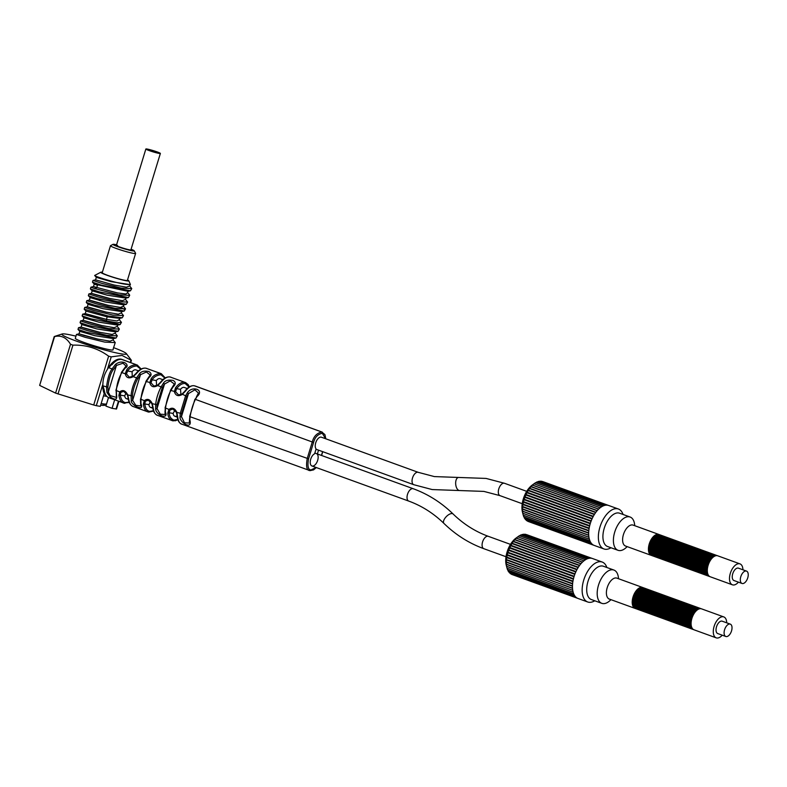 <?xml version="1.0" encoding="UTF-8"?>
<svg xmlns="http://www.w3.org/2000/svg" width="787" height="787" viewBox="0 0 787 787"><rect width="100%" height="100%" fill="white"/><g stroke="black" fill="none" stroke-linecap="round" stroke-linejoin="round"><path stroke-width="1.18" d="M96.299 405.689L100.293 406.358L104.218 393.539A20.236 10.713 109.9 0 1 102.89 384.145L96.299 405.689L93.702 405.01L108.636 356.177L111.233 356.855L107.406 369.369C104.464 373.982 102.959 378.911 102.89 384.145M108.636 356.177C97.991 348.385 86.088 344.706 72.935 345.149L70.515 344.273C66.462 337.584 61.15 335.016 54.578 336.57L39.655 385.404L54.205 336.6M39.655 385.404L55.592 393.107L93.702 405.01M118.886 401.34L116.535 409.024L112.059 408.335L105.901 406.102L108.517 397.563M113.564 347.647A33.752 2.764 -163 0 1 126.304 353.56L131.163 359.974M122.319 359.561A20.236 10.713 109.9 0 0 121.926 359.403A20.236 10.713 109.9 0 0 107.406 369.369M130.288 362.443L130.986 360.18L122.054 355.429L111.233 356.855M112.059 408.335L114.666 399.806M160.371 153.445A7.585 0.62 17 0 0 157.125 151.901A7.585 0.62 17 0 0 149.766 149.638A7.585 0.62 17 0 0 145.861 149.009A7.585 0.62 17 0 0 149.107 150.553A7.585 0.62 17 0 0 156.465 152.826A7.585 0.62 17 0 0 160.371 153.445L130.888 249.873A7.585 0.62 -163 0 1 129.688 249.843A7.585 0.62 -163 0 1 121.454 247.61A7.585 0.62 -163 0 1 116.378 245.436A7.585 0.62 -163 0 1 117.588 245.455M116.574 244.796A11.126 0.915 17 0 0 113.053 244.334A11.126 0.915 17 0 0 117.755 246.665A11.126 0.915 17 0 0 128.94 250.089A11.126 0.915 17 0 0 134.262 250.827A11.126 0.915 17 0 0 131.085 249.233M113.053 244.334L110.534 245.662A13.153 1.082 17 0 0 110.465 245.731A13.153 1.082 17 0 0 116.092 248.407A13.153 1.082 17 0 0 128.861 252.342A13.153 1.082 17 0 0 135.62 253.424A13.153 1.082 17 0 0 135.61 253.325L134.262 250.827M110.465 245.731L102.212 272.735A13.153 1.082 17 0 0 107.839 275.411A13.153 1.082 17 0 0 120.608 279.336A13.153 1.082 17 0 0 127.366 280.428L135.62 253.424M102.369 272.223A14.668 1.2 17 0 0 100.844 272.213A14.668 1.2 17 0 0 107.042 275.273A14.668 1.2 17 0 0 121.778 279.788A14.668 1.2 17 0 0 128.802 280.762A14.668 1.2 17 0 0 127.524 279.916M94.922 275.44C93.879 275.568 96.771 276.719 103.599 278.893C117.106 282.976 126.038 284.845 130.406 284.481L128.802 280.762M131.754 288.583L130.475 290.787L101.228 285.091L92.463 282.189L92.984 280.428L101.759 283.35L121.257 288.111L131.754 288.583L129.619 285.897L130.406 284.481M100.844 272.213L94.656 275.47L96.319 277.349L95.552 279.838L114.085 285.032L126.461 287.186L129.658 285.937M130.042 284.609L111.144 281.648L96.319 277.349M129.255 294.466L127.563 292.656L128.025 291.328L94.253 284.097L93.496 286.586L96.712 287.717L94.548 288.544L90.928 287.176L93.496 286.586L117.499 292.931L125.9 293.994L127.602 292.705M129.343 294.554L129.688 295.341L119.122 294.85L94.548 288.544M127.622 302.09L117.145 301.608L97.627 296.856L88.862 293.925L88.341 295.696L97.096 298.588L126.353 304.284L127.622 302.09L125.477 299.385L125.979 298.086L107.081 295.155L92.187 290.846L90.407 288.937L99.162 291.839L128.419 297.535L129.688 295.341M106.579 320.958L82.665 314.17L85.242 313.58L106.452 319.365L106.579 320.958L116.997 322.788L121.434 322.336L119.299 319.64L116.988 320.978L106.452 319.365L91.528 315.626L85.242 313.58L85.999 311.091L107.209 316.856L85.999 311.091L84.209 309.193L108.104 315.951L122.231 317.781L123.5 315.587L113.023 315.115L93.505 310.353L84.73 307.422L87.308 306.832L105.97 312.055L118.325 314.19L121.355 312.892L118.325 314.19L105.97 312.055L92.63 308.602L87.298 306.832L88.065 304.343L86.275 302.444L95.04 305.346L124.287 311.032L125.556 308.838L115.138 308.366L95.571 303.605L86.796 300.673L89.374 300.083L108.045 305.307L120.391 307.442L123.421 306.143L120.391 307.442L108.045 305.307L94.696 301.854L89.364 300.083L90.131 297.594L88.341 295.696M117.302 335.833L106.835 335.36L87.318 330.599L78.543 327.677L78.011 329.409L86.786 332.34L116.033 338.036L117.302 335.833L115.168 333.137L115.659 331.839L96.762 328.907L81.878 324.588L80.087 322.69L88.842 325.592L118.099 331.288L119.368 329.084L117.224 326.389L117.716 325.08L98.828 322.158L83.934 317.84L82.153 315.941L90.908 318.843L120.165 324.539L121.434 322.336M124.238 309.38L121.139 307.481M126.353 304.284L123.805 304.864L105.015 301.913L90.131 297.594L105.015 301.913L123.913 304.835L123.421 306.143L125.556 308.838M124.287 311.032L121.749 311.613L102.959 308.661L88.065 304.343L102.959 308.661L121.847 311.583L121.355 312.892L123.49 315.587M119.368 329.084L108.911 328.612L89.374 323.851L80.608 320.929L83.176 320.329L101.857 325.562L114.204 327.687L117.224 326.389L114.204 327.687L101.857 325.562L88.508 322.099L83.176 320.329L83.934 317.84L98.828 322.158L117.617 325.11L120.165 324.539M113.151 349.005L115.236 342.581L104.76 342.109L85.252 337.348L76.477 334.426L79.044 333.826L97.716 339.059L110.062 341.184L113.102 339.886L110.062 341.184L97.716 339.059L84.376 335.596L79.044 333.826L79.812 331.347L78.021 329.438M113.594 338.587L113.102 339.886L115.236 342.581M76.477 334.426L75.296 338.302A19.724 1.613 17 0 0 83.727 342.315A19.724 1.613 17 0 0 102.871 348.218A19.724 1.613 17 0 0 113.023 349.841L113.18 349.33M86.796 300.673L86.275 302.444M92.984 280.428L95.552 279.838M88.862 293.925L91.43 293.335L110.111 298.558L122.457 300.693L125.477 299.385L122.457 300.693L110.111 298.558L96.762 295.105L91.43 293.335L92.187 290.846L107.081 295.155L125.871 298.116L128.419 297.535M84.73 307.422L84.209 309.193M78.543 327.677L81.12 327.077L99.782 332.311L112.138 334.436L115.168 333.137L112.138 334.436L99.782 332.311L86.442 328.848L81.11 327.077L81.878 324.588L96.762 328.907L115.551 331.868L118.099 331.288M113.495 338.617L94.706 335.656L79.812 331.347L94.706 335.656L113.495 338.617L116.033 338.036M108.104 315.951L107.209 316.856L119.683 318.361L107.209 316.856L106.452 319.365L116.988 320.978L119.358 319.719L119.781 318.332M126.304 353.56A33.752 2.764 -163 0 1 121.07 353.835A33.752 2.764 -163 0 1 82.665 343.289A33.752 2.764 -163 0 1 62.203 333.963A33.752 2.764 -163 0 1 67.249 334.308A33.752 2.764 -163 0 1 75.946 336.157M54.765 336.364L62.203 333.963M106.688 396.284A29.335 2.4 -163 0 1 103.52 395.812M155.787 151.684L148.281 149.756L155.787 151.684M742.357 583.541A6.571 3.482 109.9 0 0 747.65 578.16A6.571 3.482 109.9 0 0 746.519 571.096A6.571 3.482 109.9 0 0 746.184 571.008A6.571 3.482 109.9 0 0 740.892 576.389A6.571 3.482 109.9 0 0 742.033 583.462A6.571 3.482 109.9 0 0 742.357 583.541M729.972 624.042A6.571 3.482 -70.1 0 1 730.297 624.13A6.571 3.482 -70.1 0 1 731.438 631.194A6.571 3.482 -70.1 0 1 726.145 636.575A6.571 3.482 -70.1 0 1 725.811 636.486A6.571 3.482 -70.1 0 1 724.679 629.423A6.571 3.482 -70.1 0 1 729.972 624.042M129.117 402.078L125.556 402.6A1.013 0.856 99.5 0 1 124.454 403.269L109.118 397.799M124.454 403.269C121.572 402.885 119.713 400.249 118.886 395.359L119.693 391.926C122.733 389.457 125.399 390.401 127.681 394.759L128.675 398.881C129.412 403.731 131.232 406.367 134.134 406.781M116.417 394.838A1.013 0.649 -11.5 0 0 116.643 395.733C117.214 399.944 115 400.268 110.013 396.717L106.914 392.418L106.491 387.243C107.632 378.34 109.501 372.241 112.088 368.926L108.754 367.716L111.38 364.774C114.774 360.761 118.178 358.961 121.591 359.393A1.013 0.856 99.5 0 1 121.719 359.433L121.591 359.393A1.013 0.856 99.5 0 0 121.424 359.384M102.822 385.364L104.199 390.077C104.956 394.779 106.865 397.425 109.934 397.996M148.654 412.044L148.782 412.083A1.013 0.856 99.5 0 1 148.654 412.054C145.821 411.631 144.051 409.004 143.362 404.154L144.316 400.662C147.435 398.32 150.071 399.255 152.216 403.465L153.15 407.676C153.849 412.614 155.58 415.241 158.335 415.556M140.775 403.101A1.013 0.61 -7.9 0 0 140.991 403.938C145.015 412.054 130.465 404.941 131.252 400.672L131.065 395.969C131.478 390.047 133.318 384.017 136.594 377.888L133.219 376.648L136.407 373.599C139.85 369.487 143.018 367.696 145.929 368.208L161.305 373.707L165.27 377.937M147.808 411.827L133.367 406.594M177.773 419.373L173.957 420.16A1.013 0.856 99.5 0 1 172.855 420.829L157.626 415.388M172.855 420.829C169.569 419.491 167.887 416.864 167.838 412.959L168.939 409.407C172.127 407.184 174.734 408.109 176.76 412.172L177.616 416.471C178.255 421.507 179.889 424.124 182.535 424.341M165.172 411.247A1.013 0.551 -4 0 0 165.378 412.014C169.146 420.061 155.718 415.221 155.619 408.797L155.649 404.685C156.19 398.94 158.01 392.988 161.109 386.84L157.685 385.591L160.863 382.443C164.188 378.311 167.277 376.491 170.13 376.993L184.65 382.256C181.6 381.961 178.56 383.8 175.54 387.755L174.36 391.69C175.629 395.694 178.226 396.648 182.151 394.533L185.319 391.296C188.683 387.037 191.684 385.197 194.33 385.778L194.202 385.738A1.013 0.856 99.6 0 1 194.33 385.778L321.785 432.014C316.846 433.096 313.669 436.441 312.252 442.068L307.235 458.467C305.818 466.543 306.733 470.577 309.989 470.587L310.117 470.616A1.013 0.856 99.6 0 1 309.989 470.587M189.628 419.205L189.834 419.884C192.805 430.971 178.954 421.852 180.046 416.766L180.233 413.411L185.614 395.802L182.004 394.061L178.56 394.907L175.58 391.719L176.603 388.67C179.446 384.951 182.299 383.239 185.161 383.515L189.047 387.066M309.429 470.439L181.866 424.173M103.982 389.24A1.013 0.61 -7.9 0 0 104.199 390.077M102.812 385.827L107.888 387.194C108.97 378.695 110.751 372.871 113.23 369.723L116.446 365.424A1.013 0.541 -136.5 0 0 115.482 364.391C123.234 358.41 130.868 365.64 125.094 368.1L121.887 372.517C118.739 377.908 116.889 383.987 116.319 390.736L116.643 395.733M108.163 368.07L108.596 367.421M122.772 359.718L136.249 364.696C131.744 365.109 128.537 366.899 126.628 370.057L125.251 373.736C126.245 377.937 128.901 378.911 133.219 376.648L129.314 377.209L126.422 373.894L127.651 371.011L126.628 370.057M111.941 364.745C115.364 360.731 118.621 358.961 121.719 359.433L136.249 364.696A1.013 0.856 99.6 0 1 136.761 365.955C132.501 366.349 129.471 368.031 127.651 371.011L132.098 371.759A6.571 3.482 109.9 0 1 135.905 369.9L138.492 370.834M140.716 405.954L135.767 405.315L132.639 400.386L132.462 395.959C132.846 390.283 134.616 384.509 137.764 378.636L140.499 374.691A1.013 0.502 -139.3 0 0 139.496 373.697C141.385 371.326 144.503 370.598 148.832 371.513C151.714 373.313 151.802 375.301 149.087 377.455L146.402 381.469C143.529 386.506 141.699 392.497 140.903 399.452L140.991 403.938M161.286 373.697L160.45 373.481C156.082 373.904 152.963 375.714 151.084 378.911L149.805 382.718C150.937 386.82 153.563 387.775 157.685 385.591L153.937 386.053L151.006 382.807L152.137 379.846C153.908 376.835 156.849 375.133 160.961 374.74L164.926 378.134M165.26 407.646L164.975 414.523L160.302 414.178L157.026 408.591L157.046 404.725L162.289 387.548L164.522 384.056L163.47 383.121C165.054 380.514 168.241 379.609 173.042 380.406C175.963 382 175.973 384.174 173.051 386.929L170.907 390.421C168.32 395.172 166.51 401.085 165.486 408.178L165.378 412.014M189.834 416.421L189.254 423.042L184.492 422.796L181.443 416.638L181.62 413.49L186.824 396.461L188.496 393.569L187.395 392.703C192.402 385.266 204.836 389.949 196.947 396.618L195.422 399.383C193.061 403.987 191.28 409.83 190.06 416.894L189.834 419.884M325.818 438.802L324.923 434.611L321.785 432.014A1.013 0.856 -80.4 0 1 322.296 433.273C317.781 434.257 314.879 437.316 313.57 442.451L308.563 458.841C307.274 466.219 308.12 469.908 311.091 469.918L316.099 467.478M124.454 368.532A1.013 0.531 42.4 0 1 125.094 368.1M116.102 390.106L116.446 397.396L110.21 395.635L108.291 392.093L116.446 365.424L123.008 363.22L126.038 366.004L121.365 372.477L125.251 373.736A1.013 0.512 -2.3 0 1 126.422 373.894M107.888 387.194L108.291 392.093A1.013 0.659 167.2 0 1 106.914 392.418M136.761 365.955L140.804 369.211M125.556 402.6C122.831 402.236 121.07 399.737 120.283 395.123L124.73 395.871L126.097 392.851M118.886 395.359A1.013 0.59 173 0 0 120.283 395.123L120.765 392.408L123.589 391.326L127.346 394.858L132.462 395.959M418.536 472.475A6.571 3.482 109.9 0 0 418.241 472.338L321.44 437.218A6.571 3.482 109.9 0 0 316.295 441.31A6.571 3.482 109.9 0 0 316.089 448.954L314.613 453.784A6.571 3.482 109.9 0 0 310.462 460.139A6.571 3.482 109.9 0 0 311.947 465.973A6.571 3.482 109.9 0 0 317.092 461.88A6.571 3.482 109.9 0 0 317.289 454.227M124.73 395.871A6.571 3.482 109.9 0 0 126.402 398.655A6.571 3.482 109.9 0 0 128.261 398.458A1.013 0.59 -6.4 0 0 128.675 398.881M153.445 410.735L149.756 411.375C147.08 410.981 145.418 408.512 144.769 403.947L148.93 404.646A6.571 3.482 109.9 0 0 150.602 407.43A6.571 3.482 109.9 0 0 152.727 407.095M148.93 404.646L150.524 401.488M173.957 420.16C170.868 418.9 169.294 416.441 169.235 412.772L173.13 413.431A6.571 3.482 109.9 0 0 174.803 416.215A6.571 3.482 109.9 0 0 177.183 415.713M173.13 413.431L174.94 410.145M143.362 404.154A1.013 0.571 174.4 0 0 144.769 403.947L145.379 401.193L148.222 400.18L151.871 403.603L157.046 404.725M152.944 406.889A1.013 0.571 -5 0 0 153.15 407.676M128.468 398.065A1.013 0.59 -6.4 0 0 128.271 398.478L127.346 394.858C125.812 392.231 124.562 391.05 123.589 391.326M317.377 453.951L318.538 450.154M325.602 438.723L322.296 433.273M132.236 376.707L132.098 371.759M162.85 379.678L160.105 378.675A6.571 3.482 109.9 0 0 156.298 380.544L152.137 379.846L151.084 378.911M156.593 385.66L156.298 380.544M187.208 388.512L184.306 387.46A6.571 3.482 109.9 0 0 180.498 389.319L176.603 388.67L175.54 387.755M180.951 394.602L180.498 389.319M160.863 382.443L160.312 382.462C163.48 378.39 166.716 376.55 170.002 376.963A1.013 0.856 99.6 0 1 170.13 376.993L184.65 382.256M136.407 373.599L135.846 373.618C139.132 369.575 142.447 367.755 145.802 368.178A1.013 0.856 99.6 0 1 145.929 368.208L160.45 373.481A1.013 0.856 99.6 0 1 160.961 374.74M185.319 391.296L184.768 391.306M167.838 412.959A1.013 0.551 175.9 0 0 169.235 412.772L169.992 409.988L172.845 409.033L176.406 412.349L181.62 413.49M177.409 415.713A1.013 0.541 -3.5 0 0 177.616 416.471M104.199 393.598L104.789 393.402M148.497 377.839L149.087 377.455M131.252 400.672A1.013 0.62 170.6 0 0 132.639 400.386L140.499 374.691L146.402 371.995L150.179 374.996L145.88 381.42L151.006 382.807M140.706 405.974L140.48 399.088L144.316 400.662A1.013 0.62 -138.8 0 0 145.379 401.193M172.51 387.253L173.051 386.929M155.619 408.797A1.013 0.571 174.4 0 0 157.026 408.591L164.522 384.056L170.169 380.888L174.311 384.007L170.405 390.352L175.58 391.719M196.455 396.855L198.432 393.047L194.901 389.801L188.496 393.569L181.443 416.638A1.013 0.512 178.5 0 1 180.046 416.766M195.028 399.432L196.947 396.618M664.159 536.4A11.126 5.893 109.9 0 0 663.766 536.232L662.959 535.937A11.126 5.893 109.9 0 0 662.408 535.79A11.126 5.893 109.9 0 0 653.446 544.899A11.126 5.893 109.9 0 0 655.374 556.862L656.181 557.157A11.126 5.893 109.9 0 0 656.594 557.275M663.766 536.232A11.126 5.893 109.9 0 0 663.215 536.085A11.126 5.893 109.9 0 0 654.253 545.184A11.126 5.893 109.9 0 0 656.181 557.157M662.546 535.819A11.126 5.893 109.9 0 0 662.152 535.642L661.346 535.347A11.126 5.893 109.9 0 0 660.795 535.209A11.126 5.893 109.9 0 0 651.833 544.309A11.126 5.893 109.9 0 0 653.761 556.271L654.568 556.566A11.126 5.893 109.9 0 0 654.981 556.684M662.152 535.642A11.126 5.893 109.9 0 0 661.601 535.494A11.126 5.893 109.9 0 0 652.639 544.604A11.126 5.893 109.9 0 0 654.568 556.566M660.932 535.229A11.126 5.893 109.9 0 0 660.539 535.062L659.732 534.767A11.126 5.893 109.9 0 0 659.181 534.619A11.126 5.893 109.9 0 0 650.219 543.728A11.126 5.893 109.9 0 0 652.148 555.691L652.954 555.986A11.126 5.893 109.9 0 0 653.367 556.104M660.539 535.062A11.126 5.893 109.9 0 0 659.988 534.914A11.126 5.893 109.9 0 0 651.026 544.014A11.126 5.893 109.9 0 0 652.954 555.986M668.999 538.16A11.126 5.893 109.9 0 0 668.606 537.983L667.799 537.698A11.126 5.893 109.9 0 0 667.248 537.551A11.126 5.893 109.9 0 0 658.286 546.65A11.126 5.893 109.9 0 0 660.214 558.613L661.021 558.908A11.126 5.893 109.9 0 0 661.434 559.026M668.606 537.983A11.126 5.893 109.9 0 0 668.055 537.846A11.126 5.893 109.9 0 0 659.093 546.945A11.126 5.893 109.9 0 0 661.021 558.908M667.386 537.57A11.126 5.893 109.9 0 0 666.992 537.403L666.186 537.108A11.126 5.893 109.9 0 0 665.635 536.96A11.126 5.893 109.9 0 0 656.673 546.07A11.126 5.893 109.9 0 0 658.601 558.032L659.408 558.327A11.126 5.893 109.9 0 0 659.821 558.445M666.992 537.403A11.126 5.893 109.9 0 0 666.441 537.255A11.126 5.893 109.9 0 0 657.479 546.355A11.126 5.893 109.9 0 0 659.408 558.327M665.772 536.99A11.126 5.893 109.9 0 0 665.379 536.813L664.572 536.527A11.126 5.893 109.9 0 0 664.021 536.38A11.126 5.893 109.9 0 0 655.059 545.48A11.126 5.893 109.9 0 0 656.988 557.442L657.794 557.737A11.126 5.893 109.9 0 0 658.207 557.855M665.379 536.813A11.126 5.893 109.9 0 0 664.828 536.665A11.126 5.893 109.9 0 0 655.866 545.775A11.126 5.893 109.9 0 0 657.794 557.737M673.839 539.912A11.126 5.893 109.9 0 0 673.446 539.744L672.639 539.449A11.126 5.893 109.9 0 0 672.088 539.302A11.126 5.893 109.9 0 0 663.126 548.411A11.126 5.893 109.9 0 0 665.054 560.374L665.861 560.669A11.126 5.893 109.9 0 0 666.274 560.787M673.446 539.744A11.126 5.893 109.9 0 0 672.895 539.597A11.126 5.893 109.9 0 0 663.933 548.696A11.126 5.893 109.9 0 0 665.861 560.669M672.226 539.331A11.126 5.893 109.9 0 0 671.832 539.154L671.026 538.869A11.126 5.893 109.9 0 0 670.475 538.721A11.126 5.893 109.9 0 0 661.513 547.821A11.126 5.893 109.9 0 0 663.441 559.783L664.248 560.078A11.126 5.893 109.9 0 0 664.661 560.196M671.832 539.154A11.126 5.893 109.9 0 0 671.281 539.016A11.126 5.893 109.9 0 0 662.32 548.116A11.126 5.893 109.9 0 0 664.248 560.078M670.613 538.741A11.126 5.893 109.9 0 0 670.219 538.574L669.412 538.278A11.126 5.893 109.9 0 0 668.861 538.131A11.126 5.893 109.9 0 0 659.899 547.24A11.126 5.893 109.9 0 0 661.828 559.203L662.634 559.498A11.126 5.893 109.9 0 0 663.048 559.616M670.219 538.574A11.126 5.893 109.9 0 0 669.668 538.426A11.126 5.893 109.9 0 0 660.706 547.526A11.126 5.893 109.9 0 0 662.634 559.498M678.679 541.672A11.126 5.893 109.9 0 0 678.286 541.495L677.479 541.21A11.126 5.893 109.9 0 0 676.928 541.062A11.126 5.893 109.9 0 0 667.966 550.162A11.126 5.893 109.9 0 0 669.894 562.125L670.701 562.42A11.126 5.893 109.9 0 0 671.114 562.538M678.286 541.495A11.126 5.893 109.9 0 0 677.735 541.358A11.126 5.893 109.9 0 0 668.773 550.457A11.126 5.893 109.9 0 0 670.701 562.42M677.066 541.082A11.126 5.893 109.9 0 0 676.672 540.915L675.866 540.62A11.126 5.893 109.9 0 0 675.315 540.472A11.126 5.893 109.9 0 0 666.353 549.582A11.126 5.893 109.9 0 0 668.281 561.544L669.088 561.839A11.126 5.893 109.9 0 0 669.501 561.957M676.672 540.915A11.126 5.893 109.9 0 0 676.122 540.767A11.126 5.893 109.9 0 0 667.16 549.877A11.126 5.893 109.9 0 0 669.088 561.839M675.453 540.502A11.126 5.893 109.9 0 0 675.059 540.325L674.252 540.039A11.126 5.893 109.9 0 0 673.702 539.892A11.126 5.893 109.9 0 0 664.74 548.992A11.126 5.893 109.9 0 0 666.668 560.954L667.474 561.249A11.126 5.893 109.9 0 0 667.888 561.367M675.059 540.325A11.126 5.893 109.9 0 0 674.508 540.187A11.126 5.893 109.9 0 0 665.546 549.287A11.126 5.893 109.9 0 0 667.474 561.249M683.519 543.433A11.126 5.893 109.9 0 0 683.126 543.256L682.319 542.961A11.126 5.893 109.9 0 0 681.768 542.814A11.126 5.893 109.9 0 0 672.806 551.923A11.126 5.893 109.9 0 0 674.734 563.886L675.541 564.181A11.126 5.893 109.9 0 0 675.954 564.299M683.126 543.256A11.126 5.893 109.9 0 0 682.575 543.109A11.126 5.893 109.9 0 0 673.613 552.218A11.126 5.893 109.9 0 0 675.541 564.181M681.906 542.843A11.126 5.893 109.9 0 0 681.512 542.666L680.706 542.381A11.126 5.893 109.9 0 0 680.155 542.233A11.126 5.893 109.9 0 0 671.193 551.333A11.126 5.893 109.9 0 0 673.121 563.295L673.928 563.59A11.126 5.893 109.9 0 0 674.341 563.708M681.512 542.666A11.126 5.893 109.9 0 0 680.962 542.528A11.126 5.893 109.9 0 0 672 551.628A11.126 5.893 109.9 0 0 673.928 563.59M680.293 542.263A11.126 5.893 109.9 0 0 679.899 542.086L679.092 541.79A11.126 5.893 109.9 0 0 678.542 541.643A11.126 5.893 109.9 0 0 669.58 550.752A11.126 5.893 109.9 0 0 671.508 562.715L672.314 563.01A11.126 5.893 109.9 0 0 672.728 563.128M679.899 542.086A11.126 5.893 109.9 0 0 679.348 541.938A11.126 5.893 109.9 0 0 670.386 551.048A11.126 5.893 109.9 0 0 672.314 563.01M688.359 545.184A11.126 5.893 109.9 0 0 687.966 545.007L687.159 544.722A11.126 5.893 109.9 0 0 686.608 544.574A11.126 5.893 109.9 0 0 677.646 553.674A11.126 5.893 109.9 0 0 679.574 565.637L680.381 565.932A11.126 5.893 109.9 0 0 680.794 566.05M687.966 545.007A11.126 5.893 109.9 0 0 687.415 544.87A11.126 5.893 109.9 0 0 678.453 553.969A11.126 5.893 109.9 0 0 680.381 565.932M686.746 544.604A11.126 5.893 109.9 0 0 686.353 544.427L685.546 544.132A11.126 5.893 109.9 0 0 684.995 543.984A11.126 5.893 109.9 0 0 676.033 553.094A11.126 5.893 109.9 0 0 677.961 565.056L678.768 565.351A11.126 5.893 109.9 0 0 679.181 565.469M686.353 544.427A11.126 5.893 109.9 0 0 685.802 544.279A11.126 5.893 109.9 0 0 676.84 553.389A11.126 5.893 109.9 0 0 678.768 565.351M685.133 544.014A11.126 5.893 109.9 0 0 684.739 543.837L683.933 543.551A11.126 5.893 109.9 0 0 683.382 543.404A11.126 5.893 109.9 0 0 674.42 552.504A11.126 5.893 109.9 0 0 676.348 564.466L677.154 564.761A11.126 5.893 109.9 0 0 677.568 564.879M684.739 543.837A11.126 5.893 109.9 0 0 684.188 543.699A11.126 5.893 109.9 0 0 675.226 552.799A11.126 5.893 109.9 0 0 677.154 564.761M693.199 546.945A11.126 5.893 109.9 0 0 692.806 546.768L691.999 546.473A11.126 5.893 109.9 0 0 691.448 546.326A11.126 5.893 109.9 0 0 682.486 555.435A11.126 5.893 109.9 0 0 684.415 567.397L685.221 567.693A11.126 5.893 109.9 0 0 685.634 567.811M692.806 546.768A11.126 5.893 109.9 0 0 692.255 546.621A11.126 5.893 109.9 0 0 683.293 555.73A11.126 5.893 109.9 0 0 685.221 567.693M691.586 546.355A11.126 5.893 109.9 0 0 691.193 546.178L690.386 545.893A11.126 5.893 109.9 0 0 689.835 545.745A11.126 5.893 109.9 0 0 680.873 554.845A11.126 5.893 109.9 0 0 682.801 566.807L683.608 567.102A11.126 5.893 109.9 0 0 684.021 567.22M691.193 546.178A11.126 5.893 109.9 0 0 690.642 546.04A11.126 5.893 109.9 0 0 681.68 555.14A11.126 5.893 109.9 0 0 683.608 567.102M689.973 545.775A11.126 5.893 109.9 0 0 689.579 545.598L688.773 545.302A11.126 5.893 109.9 0 0 688.222 545.155A11.126 5.893 109.9 0 0 679.26 554.264A11.126 5.893 109.9 0 0 681.188 566.227L681.995 566.522A11.126 5.893 109.9 0 0 682.408 566.64M689.579 545.598A11.126 5.893 109.9 0 0 689.028 545.45A11.126 5.893 109.9 0 0 680.066 554.56A11.126 5.893 109.9 0 0 681.995 566.522M698.039 548.696A11.126 5.893 109.9 0 0 697.646 548.519L696.839 548.234A11.126 5.893 109.9 0 0 696.288 548.086A11.126 5.893 109.9 0 0 687.326 557.186A11.126 5.893 109.9 0 0 689.255 569.149L690.061 569.444A11.126 5.893 109.9 0 0 690.474 569.562M697.646 548.519A11.126 5.893 109.9 0 0 697.095 548.382A11.126 5.893 109.9 0 0 688.133 557.481A11.126 5.893 109.9 0 0 690.061 569.444M696.426 548.116A11.126 5.893 109.9 0 0 696.033 547.939L695.226 547.644A11.126 5.893 109.9 0 0 694.675 547.496A11.126 5.893 109.9 0 0 685.713 556.606A11.126 5.893 109.9 0 0 687.641 568.568L688.448 568.863A11.126 5.893 109.9 0 0 688.861 568.981M696.033 547.939A11.126 5.893 109.9 0 0 695.482 547.791A11.126 5.893 109.9 0 0 686.52 556.901A11.126 5.893 109.9 0 0 688.448 568.863M694.813 547.526A11.126 5.893 109.9 0 0 694.419 547.349L693.613 547.063A11.126 5.893 109.9 0 0 693.062 546.916A11.126 5.893 109.9 0 0 684.1 556.016A11.126 5.893 109.9 0 0 686.028 567.978L686.835 568.273A11.126 5.893 109.9 0 0 687.248 568.391M694.419 547.349A11.126 5.893 109.9 0 0 693.868 547.211A11.126 5.893 109.9 0 0 684.906 556.311A11.126 5.893 109.9 0 0 686.835 568.273M702.88 550.457A11.126 5.893 109.9 0 0 702.486 550.28L701.679 549.985A11.126 5.893 109.9 0 0 701.128 549.838A11.126 5.893 109.9 0 0 692.167 558.947A11.126 5.893 109.9 0 0 694.095 570.909L694.901 571.205A11.126 5.893 109.9 0 0 695.314 571.323M702.486 550.28A11.126 5.893 109.9 0 0 701.935 550.133A11.126 5.893 109.9 0 0 692.973 559.242A11.126 5.893 109.9 0 0 694.901 571.205M701.266 549.867A11.126 5.893 109.9 0 0 700.873 549.69L700.066 549.405A11.126 5.893 109.9 0 0 699.515 549.257A11.126 5.893 109.9 0 0 690.553 558.357A11.126 5.893 109.9 0 0 692.481 570.319L693.288 570.614A11.126 5.893 109.9 0 0 693.701 570.732M700.873 549.69A11.126 5.893 109.9 0 0 700.322 549.552A11.126 5.893 109.9 0 0 691.36 558.652A11.126 5.893 109.9 0 0 693.288 570.614M699.653 549.287A11.126 5.893 109.9 0 0 699.259 549.11L698.453 548.814A11.126 5.893 109.9 0 0 697.902 548.667A11.126 5.893 109.9 0 0 688.94 557.776A11.126 5.893 109.9 0 0 690.868 569.739L691.675 570.034A11.126 5.893 109.9 0 0 692.088 570.152M699.259 549.11A11.126 5.893 109.9 0 0 698.708 548.962A11.126 5.893 109.9 0 0 689.746 558.072A11.126 5.893 109.9 0 0 691.675 570.034M707.72 552.208A11.126 5.893 109.9 0 0 707.326 552.031L706.519 551.746A11.126 5.893 109.9 0 0 705.969 551.598A11.126 5.893 109.9 0 0 697.007 560.698A11.126 5.893 109.9 0 0 698.935 572.661L699.741 572.956A11.126 5.893 109.9 0 0 700.155 573.074M707.326 552.031A11.126 5.893 109.9 0 0 706.775 551.894A11.126 5.893 109.9 0 0 697.813 560.993A11.126 5.893 109.9 0 0 699.741 572.956M706.106 551.628A11.126 5.893 109.9 0 0 705.713 551.451L704.906 551.156A11.126 5.893 109.9 0 0 704.355 551.008A11.126 5.893 109.9 0 0 695.393 560.118A11.126 5.893 109.9 0 0 697.321 572.08L698.128 572.375A11.126 5.893 109.9 0 0 698.541 572.493M705.713 551.451A11.126 5.893 109.9 0 0 705.162 551.303A11.126 5.893 109.9 0 0 696.2 560.413A11.126 5.893 109.9 0 0 698.128 572.375M704.493 551.038A11.126 5.893 109.9 0 0 704.099 550.861L703.293 550.575A11.126 5.893 109.9 0 0 702.742 550.428A11.126 5.893 109.9 0 0 693.78 559.527A11.126 5.893 109.9 0 0 695.708 571.49L696.515 571.785A11.126 5.893 109.9 0 0 696.928 571.903M704.099 550.861A11.126 5.893 109.9 0 0 703.548 550.723A11.126 5.893 109.9 0 0 694.587 559.823A11.126 5.893 109.9 0 0 696.515 571.785M712.56 553.969A11.126 5.893 109.9 0 0 712.166 553.792L711.359 553.497A11.126 5.893 109.9 0 0 710.809 553.35A11.126 5.893 109.9 0 0 701.847 562.459A11.126 5.893 109.9 0 0 703.775 574.421L704.581 574.717A11.126 5.893 109.9 0 0 704.995 574.835M712.166 553.792A11.126 5.893 109.9 0 0 711.615 553.645A11.126 5.893 109.9 0 0 702.653 562.754A11.126 5.893 109.9 0 0 704.581 574.717M710.946 553.379A11.126 5.893 109.9 0 0 710.553 553.202L709.746 552.917A11.126 5.893 109.9 0 0 709.195 552.769A11.126 5.893 109.9 0 0 700.233 561.869A11.126 5.893 109.9 0 0 702.161 573.831L702.968 574.126A11.126 5.893 109.9 0 0 703.381 574.244M710.553 553.202A11.126 5.893 109.9 0 0 710.002 553.064A11.126 5.893 109.9 0 0 701.04 562.164A11.126 5.893 109.9 0 0 702.968 574.126M709.333 552.799A11.126 5.893 109.9 0 0 708.939 552.622L708.133 552.326A11.126 5.893 109.9 0 0 707.582 552.179A11.126 5.893 109.9 0 0 698.62 561.288A11.126 5.893 109.9 0 0 700.548 573.251L701.355 573.546A11.126 5.893 109.9 0 0 701.768 573.664M708.939 552.622A11.126 5.893 109.9 0 0 708.389 552.474A11.126 5.893 109.9 0 0 699.427 561.584A11.126 5.893 109.9 0 0 701.355 573.546M732.412 584.81L710.228 576.763A11.126 5.893 109.9 0 1 708.3 564.8A11.126 5.893 109.9 0 1 717.262 555.691A11.126 5.893 109.9 0 1 717.813 555.838L739.996 563.886A11.126 5.893 -70.1 0 0 739.446 563.748A11.126 5.893 109.9 0 0 730.484 572.847A11.126 5.893 109.9 0 0 732.412 584.81A11.126 5.893 109.9 0 0 732.963 584.957A11.126 5.893 -70.1 0 0 738.432 582.154M717.4 555.72A11.126 5.893 109.9 0 0 717.006 555.543L716.2 555.258A11.126 5.893 109.9 0 0 715.649 555.11A11.126 5.893 109.9 0 0 706.687 564.21A11.126 5.893 109.9 0 0 708.615 576.173L709.421 576.468A11.126 5.893 109.9 0 0 709.835 576.586M717.006 555.543A11.126 5.893 109.9 0 0 716.455 555.406A11.126 5.893 109.9 0 0 707.493 564.505A11.126 5.893 109.9 0 0 709.421 576.468M715.786 555.14A11.126 5.893 109.9 0 0 715.393 554.963L714.586 554.668A11.126 5.893 109.9 0 0 714.035 554.52A11.126 5.893 109.9 0 0 705.073 563.63A11.126 5.893 109.9 0 0 707.001 575.592L707.808 575.887A11.126 5.893 109.9 0 0 708.221 576.005M715.393 554.963A11.126 5.893 109.9 0 0 714.842 554.815A11.126 5.893 109.9 0 0 705.88 563.925A11.126 5.893 109.9 0 0 707.808 575.887M714.173 554.55A11.126 5.893 109.9 0 0 713.779 554.373L712.973 554.087A11.126 5.893 109.9 0 0 712.422 553.94A11.126 5.893 109.9 0 0 703.46 563.039A11.126 5.893 109.9 0 0 705.388 575.002L706.195 575.297A11.126 5.893 109.9 0 0 706.608 575.415M713.779 554.373A11.126 5.893 109.9 0 0 713.229 554.235A11.126 5.893 109.9 0 0 704.267 563.335A11.126 5.893 109.9 0 0 706.195 575.297M659.319 534.648A11.126 5.893 109.9 0 0 658.926 534.471A11.126 5.893 109.9 0 0 658.375 534.324A11.126 5.893 109.9 0 0 649.413 543.433A11.126 5.893 109.9 0 0 651.341 555.396A11.126 5.893 109.9 0 0 651.754 555.514M739.996 563.886A11.126 5.893 -70.1 0 1 742.918 569.788M734.291 580.619A6.571 3.482 -70.1 0 1 733.966 580.531A6.571 3.482 -70.1 0 1 732.825 573.467A6.571 3.482 -70.1 0 1 738.117 568.086A6.571 3.482 -70.1 0 1 738.452 568.165L746.519 571.096M598.671 509.071L532.435 485.038L533.576 484.153A1.013 0.531 -70.1 0 1 533.93 483.867L533.645 484.054A20.236 10.713 109.9 0 1 533.743 483.975L532.228 485.087A18.209 9.641 109.9 0 0 523.296 498.968A18.209 9.641 109.9 0 0 522.44 512.052L523.109 514.708L522.765 513.272L588.951 537.285M527.949 521.338A1.013 0.531 -70.1 0 1 527.664 521.22L527.428 520.945M526.7 520.669A1.013 0.531 -70.1 0 1 526.444 520.482L525.755 519.066M591.657 543.66L525.578 519.686A1.013 0.531 -70.1 0 1 525.362 519.44L524.762 517.994M524.575 517.738L524.624 518.426A1.013 0.531 -70.1 0 1 524.437 518.112L523.926 516.656M523.778 516.351L523.827 516.892A1.013 0.531 -70.1 0 1 523.68 516.528L523.257 515.072M522.804 513.124A1.013 0.531 -70.1 0 1 522.735 512.671L522.46 511.275L588.725 535.317M522.578 510.95A1.013 0.531 -70.1 0 1 522.558 510.458L522.342 509.13L588.676 533.192M522.558 508.628A1.013 0.531 -70.1 0 1 522.588 508.107L522.42 506.848L588.794 530.93M522.745 506.189A1.013 0.531 -70.1 0 1 522.804 505.647L522.696 504.487L589.089 528.569M522.775 503.995L522.775 503.995A20.236 10.713 109.9 0 0 522.696 504.487M523.119 503.68A1.013 0.531 -70.1 0 1 523.227 503.129L523.148 502.067L589.571 526.159M523.266 501.565L523.699 501.132L523.266 501.565A20.236 10.713 109.9 0 0 523.148 502.067M523.699 501.132A1.013 0.531 -70.1 0 1 523.847 500.581L523.788 499.637L590.211 523.739M523.975 499.155L590.368 523.237L523.955 499.145A20.236 10.713 109.9 0 0 523.867 499.381A20.236 10.713 109.9 0 0 523.788 499.637M523.375 501.604L589.689 525.667M522.942 504.054L589.178 528.087M535.18 483.061L535.534 482.746A1.013 0.531 -70.1 0 0 535.18 482.962L533.96 483.828A20.236 10.713 109.9 0 0 533.832 483.926M595.867 512.278L529.513 488.206L530.487 487.33A1.013 0.531 -70.1 0 1 530.812 486.937L530.645 486.838A20.236 10.713 109.9 0 1 530.95 486.514L597.244 510.566M593.309 516.282L526.906 492.19L527.693 491.393A1.013 0.531 -70.1 0 1 527.979 490.921L527.89 490.527A20.236 10.713 109.9 0 1 528.156 490.114L594.539 514.196M526.798 492.682L593.073 516.734M526.906 492.19A20.236 10.713 109.9 0 0 526.66 492.632L526.719 493.174L526.66 492.632M525.627 494.905L591.981 518.977L525.598 494.885M591.204 520.846L524.781 496.745L525.382 496.095A1.013 0.531 -70.1 0 1 525.608 495.564L525.559 494.875A20.236 10.713 109.9 0 1 525.775 494.413L592.198 518.515M524.781 496.745A20.236 10.713 109.9 0 0 524.595 497.227L591.027 521.328M540.817 481.388L541.367 481.241A1.013 0.531 -70.1 0 1 541.672 481.29M524.457 498.594L523.935 499.135L524.457 498.594A1.013 0.531 -70.1 0 1 524.644 498.043L524.595 497.227M525.608 495.564L525.559 494.875M525.775 494.413L526.464 493.685A1.013 0.531 -70.1 0 1 526.719 493.174M528.156 490.114L529.041 489.268A1.013 0.531 -70.1 0 1 529.346 488.835M530.95 486.514L532.002 485.618A1.013 0.531 -70.1 0 1 532.346 485.274M535.494 482.884L536.793 482.067A1.013 0.531 -70.1 0 1 537.137 481.91L536.704 482.342M537.009 482.234L538.367 481.467A1.013 0.531 -70.1 0 1 538.711 481.388L538.19 481.929M538.495 481.88L539.902 481.191A1.013 0.531 -70.1 0 1 540.226 481.172M603.924 548.952A21.249 11.254 109.9 0 1 600.255 526.119A21.249 11.254 109.9 0 1 617.362 508.736A21.249 11.254 -70.1 0 1 618.415 509.012L608.735 505.5A21.249 11.254 -70.1 0 0 607.682 505.224A21.249 11.254 109.9 0 0 606.226 505.146A21.249 11.254 109.9 0 0 604.691 505.392A21.249 11.254 109.9 0 0 603.108 505.952A21.249 11.254 109.9 0 0 601.504 506.818A21.249 11.254 109.9 0 0 599.901 507.979A21.249 11.254 109.9 0 0 598.317 509.415A21.249 11.254 109.9 0 0 596.782 511.107A21.249 11.254 109.9 0 0 595.326 513.026A21.249 11.254 109.9 0 0 593.969 515.141A21.249 11.254 109.9 0 0 592.729 517.413A21.249 11.254 109.9 0 0 591.617 519.823A21.249 11.254 109.9 0 0 590.673 522.312A21.249 11.254 109.9 0 0 589.896 524.86A21.249 11.254 109.9 0 0 589.296 527.408A21.249 11.254 109.9 0 0 588.902 529.926A21.249 11.254 109.9 0 0 588.696 532.386A21.249 11.254 109.9 0 0 588.696 534.727A21.249 11.254 109.9 0 0 588.892 536.921A21.249 11.254 109.9 0 0 589.286 538.938A21.249 11.254 109.9 0 0 589.886 540.738A21.249 11.254 109.9 0 0 590.653 542.302A21.249 11.254 109.9 0 0 591.598 543.601A21.249 11.254 109.9 0 0 592.7 544.614A21.249 11.254 109.9 0 0 593.939 545.322A21.249 11.254 109.9 0 0 594.244 545.44L603.924 548.952A21.249 11.254 109.9 0 0 604.977 549.228A21.249 11.254 -70.1 0 0 610.978 547.752M618.415 509.012A21.249 11.254 -70.1 0 1 623.058 514.462M618.041 550.31L607.554 546.503A17.707 9.375 109.9 0 1 604.495 527.467A17.707 9.375 109.9 0 1 618.749 512.986A17.707 9.375 -70.1 0 1 619.625 513.222L630.112 517.02A17.707 9.375 109.9 0 0 629.236 516.793A17.707 9.375 109.9 0 0 614.981 531.274A17.707 9.375 109.9 0 0 618.041 550.31A17.707 9.375 109.9 0 0 618.916 550.536A17.707 9.375 109.9 0 0 627.141 546.611M634.725 525.696A17.707 9.375 109.9 0 0 630.112 517.02M647.947 589.433A11.126 5.893 109.9 0 0 647.553 589.266L646.747 588.971A11.126 5.893 109.9 0 0 646.196 588.824A11.126 5.893 109.9 0 0 637.234 597.923A11.126 5.893 109.9 0 0 639.162 609.895L639.969 610.181A11.126 5.893 109.9 0 0 640.382 610.299M647.553 589.266A11.126 5.893 109.9 0 0 647.003 589.119A11.126 5.893 109.9 0 0 638.041 598.218A11.126 5.893 109.9 0 0 639.969 610.181M646.334 588.853A11.126 5.893 109.9 0 0 645.94 588.676L645.133 588.381A11.126 5.893 109.9 0 0 644.583 588.233A11.126 5.893 109.9 0 0 635.621 597.343A11.126 5.893 109.9 0 0 637.549 609.305L638.355 609.6A11.126 5.893 109.9 0 0 638.769 609.718M645.94 588.676A11.126 5.893 109.9 0 0 645.389 588.528A11.126 5.893 109.9 0 0 636.427 597.638A11.126 5.893 109.9 0 0 638.355 609.6M644.72 588.263A11.126 5.893 109.9 0 0 644.327 588.096L643.52 587.8A11.126 5.893 109.9 0 0 642.969 587.653A11.126 5.893 109.9 0 0 634.007 596.753A11.126 5.893 109.9 0 0 635.935 608.725L636.742 609.01A11.126 5.893 109.9 0 0 637.155 609.128M644.327 588.096A11.126 5.893 109.9 0 0 643.776 587.948A11.126 5.893 109.9 0 0 634.814 597.048A11.126 5.893 109.9 0 0 636.742 609.01M652.787 591.194A11.126 5.893 109.9 0 0 652.393 591.017L651.587 590.722A11.126 5.893 109.9 0 0 651.036 590.584A11.126 5.893 109.9 0 0 642.074 599.684A11.126 5.893 109.9 0 0 644.002 611.647L644.809 611.942A11.126 5.893 109.9 0 0 645.222 612.06M652.393 591.017A11.126 5.893 109.9 0 0 651.843 590.87A11.126 5.893 109.9 0 0 642.881 599.979A11.126 5.893 109.9 0 0 644.809 611.942M651.174 590.604A11.126 5.893 109.9 0 0 650.78 590.437L649.973 590.142A11.126 5.893 109.9 0 0 649.423 589.994A11.126 5.893 109.9 0 0 640.461 599.094A11.126 5.893 109.9 0 0 642.389 611.066L643.195 611.351A11.126 5.893 109.9 0 0 643.609 611.469M650.78 590.437A11.126 5.893 109.9 0 0 650.229 590.289A11.126 5.893 109.9 0 0 641.267 599.389A11.126 5.893 109.9 0 0 643.195 611.351M649.56 590.024A11.126 5.893 109.9 0 0 649.167 589.847L648.36 589.552A11.126 5.893 109.9 0 0 647.809 589.404A11.126 5.893 109.9 0 0 638.847 598.514A11.126 5.893 109.9 0 0 640.775 610.476L641.582 610.771A11.126 5.893 109.9 0 0 641.995 610.889M649.167 589.847A11.126 5.893 109.9 0 0 648.616 589.699A11.126 5.893 109.9 0 0 639.654 598.809A11.126 5.893 109.9 0 0 641.582 610.771M657.627 592.945A11.126 5.893 109.9 0 0 657.234 592.778L656.427 592.483A11.126 5.893 109.9 0 0 655.876 592.336A11.126 5.893 109.9 0 0 646.914 601.435A11.126 5.893 109.9 0 0 648.842 613.407L649.649 613.693A11.126 5.893 109.9 0 0 650.062 613.811M657.234 592.778A11.126 5.893 109.9 0 0 656.683 592.631A11.126 5.893 109.9 0 0 647.721 601.73A11.126 5.893 109.9 0 0 649.649 613.693M656.014 592.365A11.126 5.893 109.9 0 0 655.62 592.188L654.814 591.893A11.126 5.893 109.9 0 0 654.263 591.755A11.126 5.893 109.9 0 0 645.301 600.855A11.126 5.893 109.9 0 0 647.229 612.817L648.035 613.112A11.126 5.893 109.9 0 0 648.449 613.23M655.62 592.188A11.126 5.893 109.9 0 0 655.069 592.04A11.126 5.893 109.9 0 0 646.107 601.15A11.126 5.893 109.9 0 0 648.035 613.112M654.4 591.775A11.126 5.893 109.9 0 0 654.007 591.608L653.2 591.312A11.126 5.893 109.9 0 0 652.649 591.165A11.126 5.893 109.9 0 0 643.687 600.265A11.126 5.893 109.9 0 0 645.615 612.237L646.422 612.522A11.126 5.893 109.9 0 0 646.835 612.64M654.007 591.608A11.126 5.893 109.9 0 0 653.456 591.46A11.126 5.893 109.9 0 0 644.494 600.56A11.126 5.893 109.9 0 0 646.422 612.522M662.467 594.706A11.126 5.893 109.9 0 0 662.074 594.529L661.267 594.234A11.126 5.893 109.9 0 0 660.716 594.096A11.126 5.893 109.9 0 0 651.754 603.196A11.126 5.893 109.9 0 0 653.682 615.159L654.489 615.454A11.126 5.893 109.9 0 0 654.902 615.572M662.074 594.529A11.126 5.893 109.9 0 0 661.523 594.382A11.126 5.893 109.9 0 0 652.561 603.491A11.126 5.893 109.9 0 0 654.489 615.454M660.854 594.116A11.126 5.893 109.9 0 0 660.46 593.949L659.654 593.654A11.126 5.893 109.9 0 0 659.103 593.506A11.126 5.893 109.9 0 0 650.141 602.616A11.126 5.893 109.9 0 0 652.069 614.578L652.876 614.863A11.126 5.893 109.9 0 0 653.289 614.981M660.46 593.949A11.126 5.893 109.9 0 0 659.909 593.801A11.126 5.893 109.9 0 0 650.947 602.901A11.126 5.893 109.9 0 0 652.876 614.863M659.24 593.536A11.126 5.893 109.9 0 0 658.847 593.359L658.04 593.064A11.126 5.893 109.9 0 0 657.489 592.926A11.126 5.893 109.9 0 0 648.527 602.025A11.126 5.893 109.9 0 0 650.456 613.988L651.262 614.283A11.126 5.893 109.9 0 0 651.675 614.401M658.847 593.359A11.126 5.893 109.9 0 0 658.296 593.211A11.126 5.893 109.9 0 0 649.334 602.321A11.126 5.893 109.9 0 0 651.262 614.283M667.307 596.457A11.126 5.893 109.9 0 0 666.914 596.29L666.107 595.995A11.126 5.893 109.9 0 0 665.556 595.848A11.126 5.893 109.9 0 0 656.594 604.957A11.126 5.893 109.9 0 0 658.522 616.919L659.329 617.205A11.126 5.893 109.9 0 0 659.742 617.323M666.914 596.29A11.126 5.893 109.9 0 0 666.363 596.143A11.126 5.893 109.9 0 0 657.401 605.242A11.126 5.893 109.9 0 0 659.329 617.205M665.694 595.877A11.126 5.893 109.9 0 0 665.3 595.7L664.494 595.405A11.126 5.893 109.9 0 0 663.943 595.267A11.126 5.893 109.9 0 0 654.981 604.367A11.126 5.893 109.9 0 0 656.909 616.329L657.716 616.624A11.126 5.893 109.9 0 0 658.129 616.742M665.3 595.7A11.126 5.893 109.9 0 0 664.749 595.552A11.126 5.893 109.9 0 0 655.787 604.662A11.126 5.893 109.9 0 0 657.716 616.624M664.08 595.287A11.126 5.893 109.9 0 0 663.687 595.12L662.88 594.824A11.126 5.893 109.9 0 0 662.329 594.677A11.126 5.893 109.9 0 0 653.367 603.786A11.126 5.893 109.9 0 0 655.296 615.749L656.102 616.034A11.126 5.893 109.9 0 0 656.515 616.152M663.687 595.12A11.126 5.893 109.9 0 0 663.136 594.972A11.126 5.893 109.9 0 0 654.174 604.072A11.126 5.893 109.9 0 0 656.102 616.034M672.147 598.218A11.126 5.893 109.9 0 0 671.754 598.041L670.947 597.746A11.126 5.893 109.9 0 0 670.396 597.608A11.126 5.893 109.9 0 0 661.434 606.708A11.126 5.893 109.9 0 0 663.362 618.671L664.169 618.966A11.126 5.893 109.9 0 0 664.582 619.084M671.754 598.041A11.126 5.893 109.9 0 0 671.203 597.894A11.126 5.893 109.9 0 0 662.241 607.003A11.126 5.893 109.9 0 0 664.169 618.966M670.534 597.628A11.126 5.893 109.9 0 0 670.14 597.461L669.334 597.166A11.126 5.893 109.9 0 0 668.783 597.018A11.126 5.893 109.9 0 0 659.821 606.128A11.126 5.893 109.9 0 0 661.749 618.09L662.556 618.375A11.126 5.893 109.9 0 0 662.969 618.493M670.14 597.461A11.126 5.893 109.9 0 0 669.589 597.313A11.126 5.893 109.9 0 0 660.627 606.413A11.126 5.893 109.9 0 0 662.556 618.375M668.92 597.048A11.126 5.893 109.9 0 0 668.527 596.871L667.72 596.576A11.126 5.893 109.9 0 0 667.169 596.438A11.126 5.893 109.9 0 0 658.207 605.537A11.126 5.893 109.9 0 0 660.136 617.5L660.942 617.795A11.126 5.893 109.9 0 0 661.355 617.913M668.527 596.871A11.126 5.893 109.9 0 0 667.976 596.723A11.126 5.893 109.9 0 0 659.014 605.833A11.126 5.893 109.9 0 0 660.942 617.795M676.987 599.969A11.126 5.893 109.9 0 0 676.594 599.802L675.787 599.507A11.126 5.893 109.9 0 0 675.236 599.36A11.126 5.893 109.9 0 0 666.274 608.469A11.126 5.893 109.9 0 0 668.202 620.431L669.009 620.717A11.126 5.893 109.9 0 0 669.422 620.835M676.594 599.802A11.126 5.893 109.9 0 0 676.043 599.655A11.126 5.893 109.9 0 0 667.081 608.754A11.126 5.893 109.9 0 0 669.009 620.717M675.374 599.389A11.126 5.893 109.9 0 0 674.98 599.212L674.174 598.917A11.126 5.893 109.9 0 0 673.623 598.779A11.126 5.893 109.9 0 0 664.661 607.879A11.126 5.893 109.9 0 0 666.589 619.841L667.396 620.136A11.126 5.893 109.9 0 0 667.809 620.254M674.98 599.212A11.126 5.893 109.9 0 0 674.429 599.064A11.126 5.893 109.9 0 0 665.468 608.174A11.126 5.893 109.9 0 0 667.396 620.136M673.761 598.799A11.126 5.893 109.9 0 0 673.367 598.632L672.56 598.336A11.126 5.893 109.9 0 0 672.009 598.189A11.126 5.893 109.9 0 0 663.048 607.298A11.126 5.893 109.9 0 0 664.976 619.261L665.782 619.546A11.126 5.893 109.9 0 0 666.196 619.664M673.367 598.632A11.126 5.893 109.9 0 0 672.816 598.484A11.126 5.893 109.9 0 0 663.854 607.584A11.126 5.893 109.9 0 0 665.782 619.546M681.827 601.73A11.126 5.893 109.9 0 0 681.434 601.553L680.627 601.258A11.126 5.893 109.9 0 0 680.076 601.12A11.126 5.893 109.9 0 0 671.114 610.22A11.126 5.893 109.9 0 0 673.042 622.183L673.849 622.478A11.126 5.893 109.9 0 0 674.262 622.596M681.434 601.553A11.126 5.893 109.9 0 0 680.883 601.406A11.126 5.893 109.9 0 0 671.921 610.515A11.126 5.893 109.9 0 0 673.849 622.478M680.214 601.14A11.126 5.893 109.9 0 0 679.82 600.973L679.014 600.678A11.126 5.893 109.9 0 0 678.463 600.53A11.126 5.893 109.9 0 0 669.501 609.64A11.126 5.893 109.9 0 0 671.429 621.602L672.236 621.887A11.126 5.893 109.9 0 0 672.649 622.005M679.82 600.973A11.126 5.893 109.9 0 0 679.27 600.825A11.126 5.893 109.9 0 0 670.308 609.925A11.126 5.893 109.9 0 0 672.236 621.887M678.601 600.56A11.126 5.893 109.9 0 0 678.207 600.383L677.4 600.087A11.126 5.893 109.9 0 0 676.85 599.95A11.126 5.893 109.9 0 0 667.888 609.049A11.126 5.893 109.9 0 0 669.816 621.012L670.622 621.307A11.126 5.893 109.9 0 0 671.036 621.425M678.207 600.383A11.126 5.893 109.9 0 0 677.656 600.235A11.126 5.893 109.9 0 0 668.694 609.345A11.126 5.893 109.9 0 0 670.622 621.307M686.667 603.481A11.126 5.893 109.9 0 0 686.274 603.314L685.467 603.019A11.126 5.893 109.9 0 0 684.916 602.872A11.126 5.893 109.9 0 0 675.954 611.981A11.126 5.893 109.9 0 0 677.882 623.943L678.689 624.229A11.126 5.893 109.9 0 0 679.102 624.347M686.274 603.314A11.126 5.893 109.9 0 0 685.723 603.167A11.126 5.893 109.9 0 0 676.761 612.266A11.126 5.893 109.9 0 0 678.689 624.229M685.054 602.901A11.126 5.893 109.9 0 0 684.66 602.724L683.854 602.429A11.126 5.893 109.9 0 0 683.303 602.291A11.126 5.893 109.9 0 0 674.341 611.391A11.126 5.893 109.9 0 0 676.269 623.353L677.076 623.648A11.126 5.893 109.9 0 0 677.489 623.766M684.66 602.724A11.126 5.893 109.9 0 0 684.11 602.576A11.126 5.893 109.9 0 0 675.148 611.686A11.126 5.893 109.9 0 0 677.076 623.648M683.441 602.311A11.126 5.893 109.9 0 0 683.047 602.144L682.24 601.848A11.126 5.893 109.9 0 0 681.69 601.701A11.126 5.893 109.9 0 0 672.728 610.81A11.126 5.893 109.9 0 0 674.656 622.773L675.462 623.058A11.126 5.893 109.9 0 0 675.876 623.176M683.047 602.144A11.126 5.893 109.9 0 0 682.496 601.996A11.126 5.893 109.9 0 0 673.534 611.096A11.126 5.893 109.9 0 0 675.462 623.058M691.507 605.242A11.126 5.893 109.9 0 0 691.114 605.065L690.307 604.77A11.126 5.893 109.9 0 0 689.756 604.632A11.126 5.893 109.9 0 0 680.794 613.732A11.126 5.893 109.9 0 0 682.722 625.695L683.529 625.99A11.126 5.893 109.9 0 0 683.942 626.108M691.114 605.065A11.126 5.893 109.9 0 0 690.563 604.918A11.126 5.893 109.9 0 0 681.601 614.027A11.126 5.893 109.9 0 0 683.529 625.99M689.894 604.652A11.126 5.893 109.9 0 0 689.501 604.485L688.694 604.19A11.126 5.893 109.9 0 0 688.143 604.042A11.126 5.893 109.9 0 0 679.181 613.152A11.126 5.893 109.9 0 0 681.109 625.114L681.916 625.399A11.126 5.893 109.9 0 0 682.329 625.517M689.501 604.485A11.126 5.893 109.9 0 0 688.95 604.337A11.126 5.893 109.9 0 0 679.988 613.437A11.126 5.893 109.9 0 0 681.916 625.399M688.281 604.072A11.126 5.893 109.9 0 0 687.887 603.895L687.081 603.599A11.126 5.893 109.9 0 0 686.53 603.462A11.126 5.893 109.9 0 0 677.568 612.561A11.126 5.893 109.9 0 0 679.496 624.524L680.302 624.819A11.126 5.893 109.9 0 0 680.716 624.937M687.887 603.895A11.126 5.893 109.9 0 0 687.336 603.747A11.126 5.893 109.9 0 0 678.374 612.857A11.126 5.893 109.9 0 0 680.302 624.819M696.347 606.993A11.126 5.893 109.9 0 0 695.954 606.826L695.147 606.531A11.126 5.893 109.9 0 0 694.596 606.384A11.126 5.893 109.9 0 0 685.634 615.493A11.126 5.893 109.9 0 0 687.563 627.455L688.369 627.741A11.126 5.893 109.9 0 0 688.782 627.859M695.954 606.826A11.126 5.893 109.9 0 0 695.403 606.679A11.126 5.893 109.9 0 0 686.441 615.778A11.126 5.893 109.9 0 0 688.369 627.741M694.734 606.413A11.126 5.893 109.9 0 0 694.341 606.236L693.534 605.941A11.126 5.893 109.9 0 0 692.983 605.803A11.126 5.893 109.9 0 0 684.021 614.903A11.126 5.893 109.9 0 0 685.949 626.865L686.756 627.16A11.126 5.893 109.9 0 0 687.169 627.278M694.341 606.236A11.126 5.893 109.9 0 0 693.79 606.088A11.126 5.893 109.9 0 0 684.828 615.198A11.126 5.893 109.9 0 0 686.756 627.16M693.121 605.823A11.126 5.893 109.9 0 0 692.727 605.656L691.921 605.36A11.126 5.893 109.9 0 0 691.37 605.213A11.126 5.893 109.9 0 0 682.408 614.322A11.126 5.893 109.9 0 0 684.336 626.285L685.143 626.57A11.126 5.893 109.9 0 0 685.556 626.688M692.727 605.656A11.126 5.893 109.9 0 0 692.176 605.508A11.126 5.893 109.9 0 0 683.214 614.608A11.126 5.893 109.9 0 0 685.143 626.57M716.2 637.844L694.016 629.797A11.126 5.893 109.9 0 1 692.088 617.834A11.126 5.893 109.9 0 1 701.05 608.725A11.126 5.893 109.9 0 1 701.601 608.872L723.784 616.919A11.126 5.893 -70.1 0 0 723.233 616.772A11.126 5.893 109.9 0 0 714.271 625.881A11.126 5.893 109.9 0 0 716.2 637.844A11.126 5.893 109.9 0 0 716.75 637.991A11.126 5.893 -70.1 0 0 722.22 635.188M701.187 608.754A11.126 5.893 109.9 0 0 700.794 608.577L699.987 608.282A11.126 5.893 109.9 0 0 699.436 608.144A11.126 5.893 109.9 0 0 690.474 617.244A11.126 5.893 109.9 0 0 692.403 629.207L693.209 629.502A11.126 5.893 109.9 0 0 693.622 629.62M700.794 608.577A11.126 5.893 109.9 0 0 700.243 608.43A11.126 5.893 109.9 0 0 691.281 617.539A11.126 5.893 109.9 0 0 693.209 629.502M699.574 608.164A11.126 5.893 109.9 0 0 699.181 607.997L698.374 607.702A11.126 5.893 109.9 0 0 697.823 607.554A11.126 5.893 109.9 0 0 688.861 616.664A11.126 5.893 109.9 0 0 690.789 628.626L691.596 628.911A11.126 5.893 109.9 0 0 692.009 629.029M699.181 607.997A11.126 5.893 109.9 0 0 698.63 607.849A11.126 5.893 109.9 0 0 689.668 616.949A11.126 5.893 109.9 0 0 691.596 628.911M697.961 607.584A11.126 5.893 109.9 0 0 697.567 607.407L696.761 607.111A11.126 5.893 109.9 0 0 696.21 606.974A11.126 5.893 109.9 0 0 687.248 616.073A11.126 5.893 109.9 0 0 689.176 628.036L689.983 628.331A11.126 5.893 109.9 0 0 690.396 628.449M697.567 607.407A11.126 5.893 109.9 0 0 697.016 607.259A11.126 5.893 109.9 0 0 688.054 616.369A11.126 5.893 109.9 0 0 689.983 628.331M643.107 587.682A11.126 5.893 109.9 0 0 642.713 587.505A11.126 5.893 109.9 0 0 642.162 587.358A11.126 5.893 109.9 0 0 633.201 596.467A11.126 5.893 109.9 0 0 635.129 608.43A11.126 5.893 109.9 0 0 635.542 608.548M723.784 616.919A11.126 5.893 -70.1 0 1 726.706 622.822M718.078 633.653A6.571 3.482 -70.1 0 1 717.744 633.565A6.571 3.482 -70.1 0 1 716.613 626.491A6.571 3.482 -70.1 0 1 721.905 621.11A6.571 3.482 -70.1 0 1 722.23 621.199L730.297 624.13M582.459 562.105L516.223 538.072L517.364 537.187A1.013 0.531 -70.1 0 1 517.708 536.901L517.433 537.088A20.236 10.713 109.9 0 1 517.531 537.009L516.016 538.111A18.209 9.641 109.9 0 0 507.084 552.002A18.209 9.641 109.9 0 0 506.228 565.076L506.897 567.732L506.553 566.306L572.729 590.309L506.592 566.286M511.737 574.372A1.013 0.531 -70.1 0 1 511.452 574.254L511.216 573.979M510.488 573.703A1.013 0.531 -70.1 0 1 510.232 573.516L509.543 572.1M575.445 596.694L509.366 572.72A1.013 0.531 -70.1 0 1 509.15 572.474L508.55 571.028M508.363 570.772L508.412 571.46A1.013 0.531 -70.1 0 1 508.225 571.146L507.713 569.69M507.566 569.385L507.615 569.926A1.013 0.531 -70.1 0 1 507.467 569.562L507.044 568.106M506.592 566.158A1.013 0.531 -70.1 0 1 506.523 565.705L506.248 564.309L572.513 588.351M506.366 563.984A1.013 0.531 -70.1 0 1 506.346 563.492L506.13 562.154L572.454 586.217M506.346 561.662A1.013 0.531 -70.1 0 1 506.366 561.141L506.208 559.882L572.582 583.964M506.533 559.223A1.013 0.531 -70.1 0 1 506.592 558.681L506.484 557.511L572.877 581.603M506.562 557.019L506.562 557.019A20.236 10.713 109.9 0 0 506.484 557.511M506.907 556.714A1.013 0.531 -70.1 0 1 507.015 556.163L506.936 555.101L573.359 579.193M507.054 554.599L507.487 554.166L507.054 554.599A20.236 10.713 109.9 0 0 506.936 555.101M507.487 554.166A1.013 0.531 -70.1 0 1 507.635 553.615L507.576 552.661L573.998 576.763M507.723 552.169L508.235 551.618L507.723 552.169A20.236 10.713 109.9 0 0 507.654 552.415A20.236 10.713 109.9 0 0 507.576 552.661M507.763 552.179L574.156 576.271L507.743 552.179M507.162 554.638L573.477 578.701L507.103 554.638M506.72 557.088L572.966 581.111M518.967 536.085L519.322 535.77A1.013 0.531 -70.1 0 0 518.967 535.996L517.748 536.862A20.236 10.713 109.9 0 0 517.61 536.95M579.645 565.312L513.301 541.24L514.275 540.364A1.013 0.531 -70.1 0 1 514.59 539.971L514.432 539.872A20.236 10.713 109.9 0 1 514.737 539.538L581.032 563.6M577.097 569.316L510.694 545.224L511.481 544.427A1.013 0.531 -70.1 0 1 511.757 543.955L511.678 543.551A20.236 10.713 109.9 0 1 511.943 543.148L578.327 567.23M510.586 545.716L576.861 569.758L510.537 545.666M510.694 545.224A20.236 10.713 109.9 0 0 510.448 545.666L510.507 546.208L510.448 545.666M509.415 547.939L575.769 572.011L509.386 547.919M574.992 573.871L508.569 549.769L509.169 549.129A1.013 0.531 -70.1 0 1 509.386 548.598L509.346 547.909A20.236 10.713 109.9 0 1 509.563 547.447L575.986 571.549M508.569 549.769A20.236 10.713 109.9 0 0 508.382 550.261L574.815 574.362M524.604 534.422L525.155 534.265A1.013 0.531 -70.1 0 1 525.46 534.324M508.235 551.618A1.013 0.531 -70.1 0 1 508.422 551.077L508.382 550.261M509.386 548.598L509.346 547.909M509.563 547.447L510.251 546.719A1.013 0.531 -70.1 0 1 510.507 546.208M511.943 543.148L512.829 542.302A1.013 0.531 -70.1 0 1 513.134 541.859M514.737 539.538L515.79 538.652A1.013 0.531 -70.1 0 1 516.134 538.308M519.282 535.917L520.571 535.091A1.013 0.531 -70.1 0 1 520.915 534.944L520.492 535.376M520.797 535.268L522.155 534.501A1.013 0.531 -70.1 0 1 522.489 534.412L521.978 534.963M522.283 534.914L523.689 534.225A1.013 0.531 -70.1 0 1 524.014 534.206M587.712 601.986A21.249 11.254 109.9 0 1 584.043 579.143A21.249 11.254 109.9 0 1 601.15 561.77A21.249 11.254 -70.1 0 1 602.203 562.046L592.522 558.534A21.249 11.254 -70.1 0 0 591.47 558.258A21.249 11.254 109.9 0 0 590.014 558.18A21.249 11.254 109.9 0 0 588.479 558.416A21.249 11.254 109.9 0 0 586.895 558.977A21.249 11.254 109.9 0 0 585.292 559.852A21.249 11.254 109.9 0 0 583.688 561.013A21.249 11.254 109.9 0 0 582.105 562.449A21.249 11.254 109.9 0 0 580.57 564.141A21.249 11.254 109.9 0 0 579.114 566.06A21.249 11.254 109.9 0 0 577.756 568.175A21.249 11.254 109.9 0 0 576.507 570.447A21.249 11.254 109.9 0 0 575.405 572.847A21.249 11.254 109.9 0 0 574.461 575.346A21.249 11.254 109.9 0 0 573.684 577.884A21.249 11.254 109.9 0 0 573.084 580.442A21.249 11.254 109.9 0 0 572.68 582.96A21.249 11.254 109.9 0 0 572.483 585.41A21.249 11.254 109.9 0 0 572.483 587.751A21.249 11.254 109.9 0 0 572.68 589.955A21.249 11.254 109.9 0 0 573.074 591.972A21.249 11.254 109.9 0 0 573.664 593.772A21.249 11.254 109.9 0 0 574.441 595.336A21.249 11.254 109.9 0 0 575.386 596.635A21.249 11.254 109.9 0 0 576.487 597.648A21.249 11.254 109.9 0 0 577.727 598.356A21.249 11.254 109.9 0 0 578.032 598.474L587.712 601.986A21.249 11.254 109.9 0 0 588.765 602.262A21.249 11.254 -70.1 0 0 594.765 600.776M602.203 562.046A21.249 11.254 -70.1 0 1 606.846 567.496M601.829 603.344L591.342 599.537A17.707 9.375 109.9 0 1 588.283 580.501A17.707 9.375 109.9 0 1 602.537 566.02A17.707 9.375 -70.1 0 1 603.413 566.247L613.899 570.054A17.707 9.375 109.9 0 0 613.024 569.827A17.707 9.375 109.9 0 0 598.769 584.308A17.707 9.375 109.9 0 0 601.829 603.344A17.707 9.375 109.9 0 0 602.704 603.57A17.707 9.375 109.9 0 0 610.919 599.645M618.513 578.72A17.707 9.375 109.9 0 0 613.899 570.054M118.453 401.183L116.053 409.014M96.073 283.527L97.48 285.209L94.253 284.097L92.463 282.189M97.48 285.209L96.712 287.717M70.515 344.273L55.592 393.107M72.935 345.149L58.012 393.982M102.497 403.761A27.319 2.243 -163 0 1 100.667 405.157M108.488 397.543L106.589 403.751A29.335 2.4 -163 0 1 101.159 403.534M504.811 483.434A6.571 3.482 109.9 0 0 504.506 483.287A6.571 3.482 109.9 0 0 504.182 483.198A6.571 3.482 109.9 0 0 498.889 488.579A6.571 3.482 109.9 0 0 500.02 495.653L522.224 503.71M459.274 490.527A6.571 3.433 84.6 0 0 459.756 490.547L432.191 489.563L413.755 484.703A6.571 3.482 109.9 0 1 412.624 477.63A6.571 3.482 109.9 0 1 417.917 472.249A6.571 3.482 109.9 0 1 418.241 472.338L434.375 476.588L458.516 477.453A6.571 3.433 84.6 0 0 455.673 483.867A6.571 3.433 84.6 0 0 459.274 490.527M484.143 548.765A6.571 3.482 -70.1 0 1 483.808 548.687A6.571 3.482 -70.1 0 1 482.677 541.613A6.571 3.482 -70.1 0 1 487.97 536.232A6.571 3.482 -70.1 0 1 488.294 536.321A6.571 3.482 -70.1 0 1 488.599 536.468M506.011 556.734L483.808 548.687C468.993 543.266 455.693 534.845 443.927 523.414A6.571 3.04 -45.7 0 1 445.658 517.334A6.571 3.04 -45.7 0 1 452.23 513.577A6.571 3.04 -45.7 0 1 453.105 514C441.35 502.568 428.049 494.147 413.234 488.727A6.571 3.482 -70.1 0 1 413.549 488.884M409.073 501.181A6.571 3.482 -70.1 0 1 408.748 501.093A6.571 3.482 -70.1 0 1 407.607 494.029A6.571 3.482 -70.1 0 1 412.9 488.648A6.571 3.482 -70.1 0 1 413.234 488.727L314.849 453.037M120.765 392.408A1.013 0.639 -141.4 0 1 119.693 391.926L115.896 390.362L121.424 372.704M169.992 409.988A1.013 0.59 -136.3 0 1 168.939 409.407L165.063 407.833L170.494 390.529M308.563 458.841L189.637 416.569L194.92 399.294L195.422 399.383L313.57 442.451M113.23 369.723L112.088 368.926L115.482 364.391M137.764 378.636L136.594 377.888L139.496 373.697M162.289 387.548L161.109 386.84L163.47 383.121M186.824 396.461L185.614 395.802L187.395 392.703M149.756 411.375A1.013 0.856 99.5 0 1 148.792 412.083L153.573 411.099M321.44 455.427L322.601 451.63M169.825 376.953A1.013 0.856 99.6 0 1 169.992 376.953L170.966 377.209M145.625 368.168A1.013 0.856 99.6 0 1 145.792 368.178L146.815 368.444M194.025 385.728A1.013 0.856 99.6 0 1 194.192 385.738C190.975 385.355 187.827 387.204 184.768 391.316L182.004 394.051L178.56 394.907M184.65 382.266A1.013 0.856 99.6 0 1 185.161 383.515M311.091 469.918A1.013 0.856 99.6 0 1 310.127 470.616L313.59 469.878L316.315 467.557M145.959 381.616L140.686 398.881M632.748 524.998L633.112 525.106A11.126 5.893 109.9 0 0 632.561 524.959A11.126 5.893 109.9 0 0 623.599 534.068A11.126 5.893 109.9 0 0 625.527 546.03L651.341 555.396M616.536 578.032L616.9 578.14A11.126 5.893 109.9 0 0 616.349 577.992A11.126 5.893 109.9 0 0 607.387 587.102A11.126 5.893 109.9 0 0 609.315 599.064L635.129 608.43M131.39 360.436L130.731 362.61M99.89 299.375L99.546 300.496M130.475 290.787L127.927 291.367M119.683 318.361L122.231 317.781M90.387 288.918L90.918 287.176M82.133 315.912L82.665 314.17M80.077 322.66L80.608 320.919M106.589 403.751L104.612 405.384L100.657 405.187M116.378 245.436L145.861 149.009M458.516 477.453L486.071 478.427L504.506 483.287L526.71 491.344M500.02 495.653L483.887 491.403L459.756 490.547M113.495 361.764L114.125 362M316.01 449.239L413.755 484.703M733.966 580.531L742.033 583.462M510.497 544.378L488.294 536.321C475.289 531.579 463.563 524.142 453.105 514M443.927 523.414C433.48 513.272 421.753 505.834 408.748 501.093L311.947 465.973M177.301 417.12L174.803 416.215M152.855 408.246L150.602 407.43M128.389 399.373L126.402 398.655M103.923 390.5L103.176 390.224M725.811 636.486L717.744 633.565M108.99 397.75C106.156 396.628 104.425 393.933 103.786 389.663L102.812 386.122M322.336 432.161L195.097 385.974M111.38 364.784L108.547 367.362M135.846 373.628L133.033 376.265L129.304 377.209M141.168 369.024L137.154 364.942M157.489 415.339C154.665 414.1 153.081 411.414 152.737 407.272L151.871 403.603C150.376 401.055 149.156 399.914 148.222 400.18M129.265 402.452L123.539 403.023M133.239 406.545C130.465 405.433 128.802 402.737 128.261 398.468M160.312 382.472L157.518 385.158L153.937 386.063M189.352 386.879L188.211 384.636L185.457 382.472M321.588 455.476L322.749 451.679M181.738 424.134C179.052 423.042 177.537 420.356 177.203 416.067L176.406 412.349L172.845 409.033M177.892 419.727L175.452 420.75L172.048 420.612M104.966 393.805L104.022 394.169M633.112 525.106L658.926 534.471M606.285 505.146L540.197 481.162M607.702 505.224L541.584 481.231M604.8 505.362L538.721 481.388M603.255 505.884L537.177 481.91M601.691 506.7L535.593 482.716M600.127 507.792L534.009 483.798M598.592 509.15L532.425 485.146M597.087 510.743L530.891 486.73M595.661 512.553L529.415 488.52M594.323 514.55L528.028 490.498M593.093 516.705L526.749 492.632M589.679 525.686L523.316 501.604M589.168 528.136L522.853 504.073M588.833 530.546L522.568 506.503M588.676 532.897L522.46 508.874M588.715 535.15L522.538 511.137M588.942 537.255L522.804 513.252M589.355 539.184L523.247 515.2M589.955 540.915L523.867 516.941M590.722 542.42L524.644 518.446M592.739 544.643L526.631 520.65M593.949 545.322L527.811 521.328M608.43 505.402L542.873 481.614M616.9 578.14L642.713 587.505M590.073 558.17L523.985 534.196M591.49 558.258L525.372 534.265M609.315 599.064L608.823 598.956M588.587 558.396L522.509 534.422M587.043 558.918L520.964 534.934M585.479 559.734L519.381 535.75M583.915 560.826L517.797 536.832M582.37 562.184L516.213 538.18M580.875 563.777L514.678 539.754M579.448 565.587L513.203 541.554M578.111 567.584L511.816 543.532M572.956 581.16L506.641 557.107M572.611 583.58L506.346 559.537M572.464 585.931L506.248 561.908M572.503 588.174L506.326 564.171M573.143 592.217L507.035 568.234M573.743 593.949L507.654 569.965M574.51 595.444L508.432 571.47M576.527 597.667L510.409 573.684M577.737 598.356L511.589 574.362M592.217 558.436L526.66 534.648"/></g></svg>
